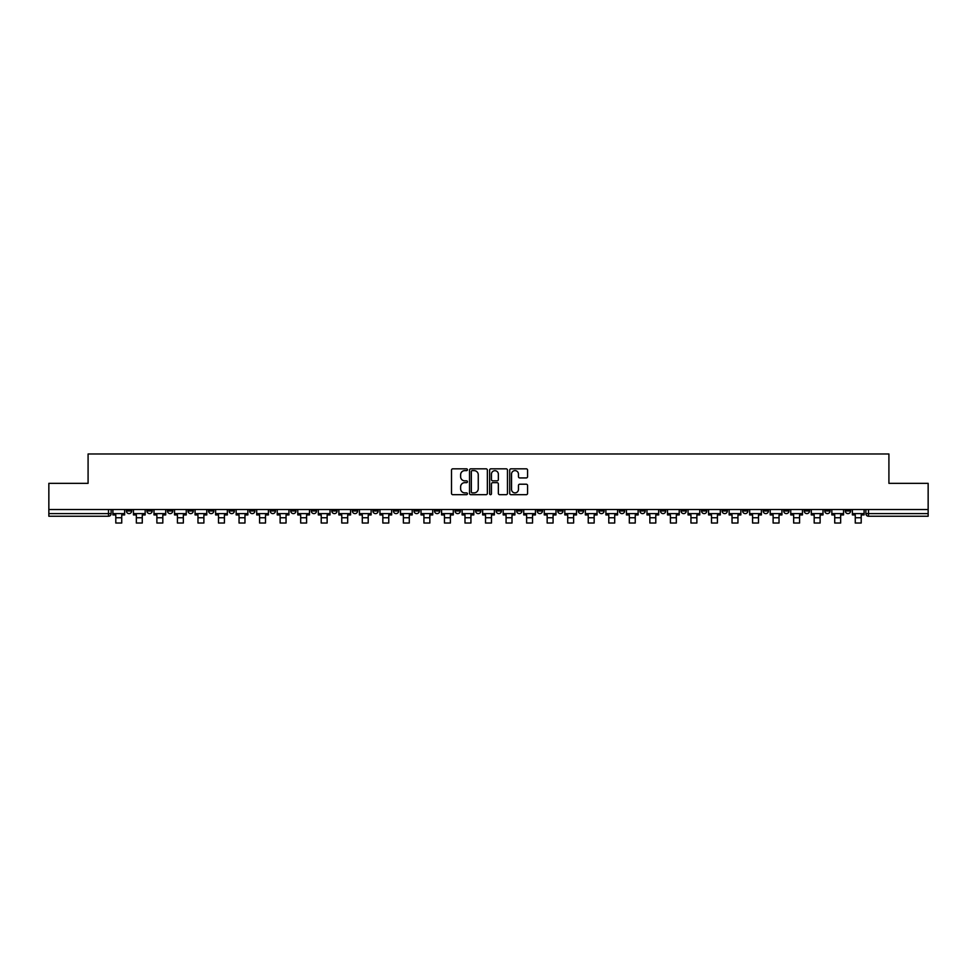 <?xml version="1.0" encoding="UTF-8"?>
<svg xmlns="http://www.w3.org/2000/svg" width="977" height="977" viewBox="0 0 977 977"><rect width="100%" height="100%" fill="white"/><g stroke="black" fill="none" stroke-linecap="round" stroke-linejoin="round"><path stroke-width="1.47" d="M467.433 469.729A0.904 0.904 0 0 0 466.53 468.826L452.791 468.826A1.295 1.295 0 0 0 451.508 470.12L451.508 493.385A1.295 1.295 0 0 0 452.791 494.68L466.53 494.68A0.904 0.904 0 0 0 467.433 493.776A0.904 0.904 0 0 0 466.53 492.872L464.747 492.872A4.14 4.14 0 0 1 460.619 488.732L460.619 486.79A4.14 4.14 0 0 1 464.747 482.662L466.53 482.662A0.904 0.904 0 0 0 467.433 481.746A0.904 0.904 0 0 0 466.53 480.843L464.747 480.843A4.14 4.14 0 0 1 460.619 476.715L460.619 474.773A4.14 4.14 0 0 1 464.747 470.633L466.53 470.633A0.904 0.904 0 0 0 467.433 469.729M804.242 509.53L804.242 510.983L809.518 510.983A2.638 2.638 0 0 1 806.88 513.621A2.638 2.638 0 0 1 804.242 510.983L804.242 509.53M681.006 509.53L681.006 510.983L686.269 510.983A2.638 2.638 0 0 1 683.631 513.621A2.638 2.638 0 0 1 681.006 510.983L681.006 509.53M660.464 509.53L660.464 510.983L665.728 510.983A2.638 2.638 0 0 1 663.09 513.621A2.638 2.638 0 0 1 660.464 510.983L660.464 509.53M537.216 509.53L537.216 510.983L542.479 510.983A2.638 2.638 0 0 1 539.854 513.621A2.638 2.638 0 0 1 537.216 510.983L537.216 509.53M516.674 509.53L516.674 510.983L521.95 510.983A2.638 2.638 0 0 1 519.312 513.621A2.638 2.638 0 0 1 516.674 510.983L516.674 509.53M496.133 509.53L496.133 510.983L501.409 510.983A2.638 2.638 0 0 1 498.771 513.621A2.638 2.638 0 0 1 496.133 510.983L496.133 509.53M455.05 509.53L455.05 510.983L460.326 510.983A2.638 2.638 0 0 1 457.688 513.621A2.638 2.638 0 0 1 455.05 510.983L455.05 509.53M413.979 510.983L413.979 509.53L413.979 510.983A2.638 2.638 0 0 0 416.605 513.621A2.638 2.638 0 0 1 413.979 510.983L419.243 510.983A2.638 2.638 0 0 1 416.605 513.621A2.638 2.638 0 0 0 419.243 510.983L419.243 509.53L419.243 510.983M393.438 510.983L393.438 509.53L393.438 510.983A2.638 2.638 0 0 0 396.064 513.621A2.638 2.638 0 0 1 393.438 510.983L398.701 510.983A2.638 2.638 0 0 1 396.064 513.621M372.896 510.983L372.896 509.53L372.896 510.983A2.638 2.638 0 0 0 375.522 513.621A2.638 2.638 0 0 1 372.896 510.983L378.16 510.983A2.638 2.638 0 0 1 375.522 513.621A2.638 2.638 0 0 0 378.16 510.983L378.16 509.53L378.16 510.983M352.355 509.53L352.355 510.983L357.619 510.983A2.638 2.638 0 0 1 354.981 513.621A2.638 2.638 0 0 1 352.355 510.983L352.355 509.53M331.814 509.53L331.814 510.983L337.077 510.983A2.638 2.638 0 0 1 334.439 513.621A2.638 2.638 0 0 1 331.814 510.983L331.814 509.53M311.272 509.53L311.272 510.983L316.536 510.983A2.638 2.638 0 0 1 313.91 513.621A2.638 2.638 0 0 1 311.272 510.983L311.272 509.53M290.731 510.983L290.731 509.53L290.731 510.983A2.638 2.638 0 0 0 293.369 513.621A2.638 2.638 0 0 1 290.731 510.983L295.994 510.983A2.638 2.638 0 0 1 293.369 513.621M249.648 510.983L249.648 509.53L249.648 510.983A2.638 2.638 0 0 0 252.286 513.621A2.638 2.638 0 0 1 249.648 510.983L254.912 510.983A2.638 2.638 0 0 1 252.286 513.621A2.638 2.638 0 0 0 254.912 510.983L254.912 509.53L254.912 510.983M229.106 510.983L229.106 509.53L229.106 510.983A2.638 2.638 0 0 0 231.744 513.621A2.638 2.638 0 0 1 229.106 510.983L234.37 510.983A2.638 2.638 0 0 1 231.744 513.621A2.638 2.638 0 0 0 234.37 510.983L234.37 509.53L234.37 510.983M208.565 510.983L208.565 509.53L208.565 510.983A2.638 2.638 0 0 0 211.203 513.621A2.638 2.638 0 0 1 208.565 510.983L213.829 510.983A2.638 2.638 0 0 1 211.203 513.621A2.638 2.638 0 0 0 213.829 510.983L213.829 509.53L213.829 510.983M188.024 510.983L188.024 509.53L188.024 510.983A2.638 2.638 0 0 0 190.662 513.621A2.638 2.638 0 0 1 188.024 510.983L193.287 510.983A2.638 2.638 0 0 1 190.662 513.621M167.482 510.983L167.482 509.53L167.482 510.983A2.638 2.638 0 0 0 170.12 513.621A2.638 2.638 0 0 1 167.482 510.983L172.758 510.983A2.638 2.638 0 0 1 170.12 513.621A2.638 2.638 0 0 0 172.758 510.983L172.758 509.53L172.758 510.983M146.941 510.983L146.941 509.53L146.941 510.983A2.638 2.638 0 0 0 149.579 513.621A2.638 2.638 0 0 1 146.941 510.983L152.217 510.983A2.638 2.638 0 0 1 149.579 513.621A2.638 2.638 0 0 0 152.217 510.983L152.217 509.53L152.217 510.983M526.273 477.936A1.295 1.295 0 0 0 527.568 476.642L527.568 470.12A1.295 1.295 0 0 0 526.273 468.826L511.02 468.826A1.295 1.295 0 0 0 509.725 470.12L509.725 493.385A1.295 1.295 0 0 0 511.02 494.68L526.273 494.68A1.295 1.295 0 0 0 527.568 493.385L527.568 485.496A1.295 1.295 0 0 0 526.273 484.213L519.74 484.213A1.295 1.295 0 0 0 518.457 485.496L518.457 489.404A3.456 3.456 0 0 1 515.001 492.872A3.456 3.456 0 0 1 511.533 489.404L511.533 474.089A3.456 3.456 0 0 1 515.001 470.633A3.456 3.456 0 0 1 518.457 474.089L518.457 476.642A1.295 1.295 0 0 0 519.74 477.936L526.273 477.936M48.85 509.53L48.85 483.334L88.089 483.334L88.089 453.975L888.911 453.975L888.911 483.334L928.15 483.334L928.15 509.53L48.85 509.53L48.85 513.621L111.134 513.621L111.134 509.53L111.134 513.621A2.638 2.638 0 0 1 108.496 516.247L48.85 516.247L48.85 513.621M487.364 470.12A1.295 1.295 0 0 0 486.082 468.826L470.829 468.826A1.295 1.295 0 0 0 469.534 470.12L469.534 493.385A1.295 1.295 0 0 0 470.829 494.68L486.082 494.68A1.295 1.295 0 0 0 487.364 493.385L487.364 470.12M490.918 468.826L506.171 468.826A1.295 1.295 0 0 1 507.466 470.12L507.466 493.385A1.295 1.295 0 0 1 506.171 494.68L499.65 494.68A1.295 1.295 0 0 1 498.355 493.385L498.355 483.945A1.295 1.295 0 0 0 497.061 482.662L492.738 482.662A1.295 1.295 0 0 0 491.443 483.945L491.443 493.776A0.904 0.904 0 0 1 490.539 494.68A0.904 0.904 0 0 1 489.636 493.776L489.636 470.12A1.295 1.295 0 0 1 490.918 468.826M865.866 509.53L865.866 513.621L928.15 513.621L928.15 516.247L868.504 516.247A2.638 2.638 0 0 1 865.866 513.621M928.15 509.53L928.15 513.621M850.601 509.53L850.601 510.983A2.638 2.638 0 0 1 847.963 513.621A2.638 2.638 0 0 1 845.325 510.983A2.638 2.638 0 0 0 847.963 513.621M845.325 509.53L845.325 510.983L850.601 510.983M830.059 509.53L830.059 510.983A2.638 2.638 0 0 1 827.421 513.621A2.638 2.638 0 0 1 824.783 510.983L830.059 510.983M824.783 509.53L824.783 510.983M809.518 509.53L809.518 510.983A2.638 2.638 0 0 1 806.88 513.621M788.976 509.53L788.976 510.983A2.638 2.638 0 0 1 786.338 513.621A2.638 2.638 0 0 1 783.713 510.983L788.976 510.983M783.713 509.53L783.713 510.983M768.435 509.53L768.435 510.983A2.638 2.638 0 0 1 765.797 513.621A2.638 2.638 0 0 1 763.171 510.983L768.435 510.983M763.171 509.53L763.171 510.983M747.893 509.53L747.893 510.983A2.638 2.638 0 0 1 745.256 513.621A2.638 2.638 0 0 1 742.63 510.983A2.638 2.638 0 0 0 745.256 513.621M742.63 509.53L742.63 510.983L747.893 510.983M727.352 509.53L727.352 510.983A2.638 2.638 0 0 1 724.714 513.621A2.638 2.638 0 0 1 722.088 510.983L727.352 510.983M722.088 509.53L722.088 510.983M706.811 509.53L706.811 510.983A2.638 2.638 0 0 1 704.173 513.621A2.638 2.638 0 0 1 701.547 510.983L706.811 510.983M701.547 509.53L701.547 510.983M686.269 509.53L686.269 510.983M665.728 509.53L665.728 510.983L665.728 509.53M645.186 509.53L645.186 510.983A2.638 2.638 0 0 1 642.561 513.621A2.638 2.638 0 0 1 639.923 510.983L645.186 510.983M639.923 509.53L639.923 510.983M624.645 509.53L624.645 510.983A2.638 2.638 0 0 1 622.019 513.621A2.638 2.638 0 0 1 619.381 510.983L624.645 510.983M619.381 509.53L619.381 510.983M604.104 509.53L604.104 510.983A2.638 2.638 0 0 1 601.478 513.621A2.638 2.638 0 0 1 598.84 510.983L604.104 510.983M598.84 509.53L598.84 510.983M583.562 509.53L583.562 510.983A2.638 2.638 0 0 1 580.936 513.621A2.638 2.638 0 0 1 578.299 510.983L583.562 510.983M578.299 509.53L578.299 510.983M563.021 509.53L563.021 510.983A2.638 2.638 0 0 1 560.395 513.621A2.638 2.638 0 0 1 557.757 510.983L563.021 510.983M557.757 509.53L557.757 510.983M542.479 509.53L542.479 510.983A2.638 2.638 0 0 1 539.854 513.621M521.95 509.53L521.95 510.983M501.409 510.983L501.409 509.53L501.409 510.983A2.638 2.638 0 0 1 498.771 513.621M480.867 509.53L480.867 510.983A2.638 2.638 0 0 1 478.229 513.621A2.638 2.638 0 0 1 475.591 510.983A2.638 2.638 0 0 0 478.229 513.621A2.638 2.638 0 0 0 480.867 510.983L475.591 510.983L475.591 509.53M460.326 510.983L460.326 509.53L460.326 510.983A2.638 2.638 0 0 1 457.688 513.621M439.784 509.53L439.784 510.983A2.638 2.638 0 0 1 437.146 513.621A2.638 2.638 0 0 1 434.521 510.983A2.638 2.638 0 0 0 437.146 513.621M434.521 509.53L434.521 510.983L439.784 510.983M398.701 509.53L398.701 510.983L398.701 509.53M357.619 510.983L357.619 509.53L357.619 510.983A2.638 2.638 0 0 1 354.981 513.621M337.077 510.983L337.077 509.53L337.077 510.983A2.638 2.638 0 0 1 334.439 513.621M316.536 510.983L316.536 509.53L316.536 510.983A2.638 2.638 0 0 1 313.91 513.621M295.994 509.53L295.994 510.983L295.994 509.53M275.453 510.983L275.453 509.53L275.453 510.983A2.638 2.638 0 0 1 272.827 513.621A2.638 2.638 0 0 1 270.189 510.983L275.453 510.983A2.638 2.638 0 0 1 272.827 513.621M270.189 509.53L270.189 510.983M193.287 509.53L193.287 510.983L193.287 509.53M131.675 509.53L131.675 510.983A2.638 2.638 0 0 1 129.037 513.621A2.638 2.638 0 0 1 126.399 510.983A2.638 2.638 0 0 0 129.037 513.621A2.638 2.638 0 0 0 131.675 510.983L131.675 509.53M126.399 509.53L126.399 510.983L131.675 510.983M108.496 509.53L108.496 516.247A2.638 2.638 0 0 0 111.134 513.621M472.245 470.633A0.904 0.904 0 0 0 471.341 471.537L471.341 491.956A0.904 0.904 0 0 0 472.245 492.872L474.126 492.872A4.14 4.14 0 0 0 478.254 488.732L478.254 474.773A4.14 4.14 0 0 0 474.126 470.633L472.245 470.633M498.355 474.163A3.456 3.456 0 0 0 494.899 470.706A3.456 3.456 0 0 0 491.443 474.163L491.443 479.56A1.295 1.295 0 0 0 492.738 480.843L497.061 480.843A1.295 1.295 0 0 0 498.355 479.56L498.355 474.163M112.905 513.621L124.629 513.621L124.629 514.928L121.734 514.928L121.734 523.025L115.799 523.025L115.799 514.928L112.905 514.928L112.905 509.53M124.629 513.621L124.629 509.53M133.446 513.621L145.17 513.621L145.17 514.928L142.276 514.928L142.276 523.025L136.34 523.025L136.34 514.928L133.446 514.928L133.446 509.53M145.17 513.621L145.17 509.53M153.987 513.621L165.711 513.621L165.711 514.928L162.817 514.928L162.817 523.025L156.882 523.025L156.882 514.928L153.987 514.928L153.987 509.53M165.711 513.621L165.711 509.53M174.529 513.621L186.253 513.621L186.253 514.928L183.346 514.928L183.346 523.025L177.423 523.025L177.423 514.928L174.529 514.928L174.529 509.53M186.253 513.621L186.253 509.53M195.07 513.621L206.794 513.621L206.794 514.928L203.888 514.928L203.888 523.025L197.965 523.025L197.965 514.928L195.07 514.928L195.07 509.53M206.794 513.621L206.794 509.53M215.612 513.621L227.336 513.621L227.336 514.928L224.429 514.928L224.429 523.025L218.506 523.025L218.506 514.928L215.612 514.928L215.612 509.53M227.336 513.621L227.336 509.53M236.153 513.621L247.865 513.621L247.865 514.928L244.971 514.928L244.971 523.025L239.047 523.025L239.047 514.928L236.153 514.928L236.153 509.53M247.865 513.621L247.865 509.53M256.695 513.621L268.406 513.621L268.406 514.928L265.512 514.928L265.512 523.025L259.589 523.025L259.589 514.928L256.695 514.928L256.695 509.53M268.406 513.621L268.406 509.53M277.236 513.621L288.948 513.621L288.948 514.928L286.053 514.928L286.053 523.025L280.13 523.025L280.13 514.928L277.236 514.928L277.236 509.53M288.948 513.621L288.948 509.53M297.777 513.621L309.489 513.621L309.489 514.928L306.595 514.928L306.595 523.025L300.672 523.025L300.672 514.928L297.777 514.928L297.777 509.53M309.489 513.621L309.489 509.53M318.319 513.621L330.031 513.621L330.031 514.928L327.136 514.928L327.136 523.025L321.213 523.025L321.213 514.928L318.319 514.928L318.319 509.53M330.031 513.621L330.031 509.53M338.86 513.621L350.572 513.621L350.572 514.928L347.678 514.928L347.678 523.025L341.755 523.025L341.755 514.928L338.86 514.928L338.86 509.53M350.572 513.621L350.572 509.53M359.402 513.621L371.113 513.621L371.113 514.928L368.219 514.928L368.219 523.025L362.296 523.025L362.296 514.928L359.402 514.928L359.402 509.53M371.113 513.621L371.113 509.53M379.943 513.621L391.655 513.621L391.655 514.928L388.761 514.928L388.761 523.025L382.837 523.025L382.837 514.928L379.943 514.928L379.943 509.53M391.655 513.621L391.655 509.53M400.472 513.621L412.196 513.621L412.196 514.928L409.302 514.928L409.302 523.025L403.379 523.025L403.379 514.928L400.472 514.928L400.472 509.53M412.196 513.621L412.196 509.53M421.014 513.621L432.738 513.621L432.738 514.928L429.843 514.928L429.843 523.025L423.92 523.025L423.92 514.928L421.014 514.928L421.014 509.53M432.738 513.621L432.738 509.53M441.555 513.621L453.279 513.621L453.279 514.928L450.385 514.928L450.385 523.025L444.462 523.025L444.462 514.928L441.555 514.928L441.555 509.53M453.279 513.621L453.279 509.53M462.097 513.621L473.821 513.621L473.821 514.928L470.926 514.928L470.926 523.025L464.991 523.025L464.991 514.928L462.097 514.928L462.097 509.53M473.821 513.621L473.821 509.53M482.638 513.621L494.362 513.621L494.362 514.928L491.468 514.928L491.468 523.025L485.532 523.025L485.532 514.928L482.638 514.928L482.638 509.53M494.362 513.621L494.362 509.53M503.179 513.621L514.903 513.621L514.903 514.928L512.009 514.928L512.009 523.025L506.074 523.025L506.074 514.928L503.179 514.928L503.179 509.53M514.903 513.621L514.903 509.53M523.721 513.621L535.445 513.621L535.445 514.928L532.538 514.928L532.538 523.025L526.615 523.025L526.615 514.928L523.721 514.928L523.721 509.53M535.445 513.621L535.445 509.53M544.262 513.621L555.986 513.621L555.986 514.928L553.08 514.928L553.08 523.025L547.157 523.025L547.157 514.928L544.262 514.928L544.262 509.53M555.986 513.621L555.986 509.53M564.804 513.621L576.528 513.621L576.528 514.928L573.621 514.928L573.621 523.025L567.698 523.025L567.698 514.928L564.804 514.928L564.804 509.53M576.528 513.621L576.528 509.53M585.345 513.621L597.057 513.621L597.057 514.928L594.163 514.928L594.163 523.025L588.239 523.025L588.239 514.928L585.345 514.928L585.345 509.53M597.057 513.621L597.057 509.53M605.887 513.621L617.598 513.621L617.598 514.928L614.704 514.928L614.704 523.025L608.781 523.025L608.781 514.928L605.887 514.928L605.887 509.53M617.598 513.621L617.598 509.53M626.428 513.621L638.14 513.621L638.14 514.928L635.245 514.928L635.245 523.025L629.322 523.025L629.322 514.928L626.428 514.928L626.428 509.53M638.14 513.621L638.14 509.53M646.969 513.621L658.681 513.621L658.681 514.928L655.787 514.928L655.787 523.025L649.864 523.025L649.864 514.928L646.969 514.928L646.969 509.53M658.681 513.621L658.681 509.53M667.511 513.621L679.223 513.621L679.223 514.928L676.328 514.928L676.328 523.025L670.405 523.025L670.405 514.928L667.511 514.928L667.511 509.53M679.223 513.621L679.223 509.53M688.052 513.621L699.764 513.621L699.764 514.928L696.87 514.928L696.87 523.025L690.947 523.025L690.947 514.928L688.052 514.928L688.052 509.53M699.764 513.621L699.764 509.53M708.594 513.621L720.305 513.621L720.305 514.928L717.411 514.928L717.411 523.025L711.488 523.025L711.488 514.928L708.594 514.928L708.594 509.53M720.305 513.621L720.305 509.53M729.135 513.621L740.847 513.621L740.847 514.928L737.953 514.928L737.953 523.025L732.029 523.025L732.029 514.928L729.135 514.928L729.135 509.53M740.847 513.621L740.847 509.53M749.664 513.621L761.388 513.621L761.388 514.928L758.494 514.928L758.494 523.025L752.571 523.025L752.571 514.928L749.664 514.928L749.664 509.53M761.388 513.621L761.388 509.53M770.206 513.621L781.93 513.621L781.93 514.928L779.035 514.928L779.035 523.025L773.112 523.025L773.112 514.928L770.206 514.928L770.206 509.53M781.93 513.621L781.93 509.53M790.747 513.621L802.471 513.621L802.471 514.928L799.577 514.928L799.577 523.025L793.654 523.025L793.654 514.928L790.747 514.928L790.747 509.53M802.471 513.621L802.471 509.53M811.289 513.621L823.013 513.621L823.013 514.928L820.118 514.928L820.118 523.025L814.183 523.025L814.183 514.928L811.289 514.928L811.289 509.53M823.013 513.621L823.013 509.53M831.83 513.621L843.554 513.621L843.554 514.928L840.66 514.928L840.66 523.025L834.724 523.025L834.724 514.928L831.83 514.928L831.83 509.53M843.554 513.621L843.554 509.53M852.371 513.621L864.095 513.621L864.095 514.928L861.201 514.928L861.201 523.025L855.266 523.025L855.266 514.928L852.371 514.928L852.371 509.53M864.095 513.621L864.095 509.53M868.504 509.53L868.504 516.247M115.799 517.761L121.734 517.761M115.799 523.025L121.734 523.025M136.34 517.761L142.276 517.761M136.34 523.025L142.276 523.025M156.882 517.761L162.817 517.761M156.882 523.025L162.817 523.025M177.423 517.761L183.346 517.761M177.423 523.025L183.346 523.025M197.965 517.761L203.888 517.761M197.965 523.025L203.888 523.025M218.506 517.761L224.429 517.761M218.506 523.025L224.429 523.025M239.047 517.761L244.971 517.761M239.047 523.025L244.971 523.025M259.589 517.761L265.512 517.761M259.589 523.025L265.512 523.025M280.13 517.761L286.053 517.761M280.13 523.025L286.053 523.025M300.672 517.761L306.595 517.761M300.672 523.025L306.595 523.025M321.213 517.761L327.136 517.761M321.213 523.025L327.136 523.025M341.755 517.761L347.678 517.761M341.755 523.025L347.678 523.025M362.296 517.761L368.219 517.761M362.296 523.025L368.219 523.025M382.837 517.761L388.761 517.761M382.837 523.025L388.761 523.025M403.379 517.761L409.302 517.761M403.379 523.025L409.302 523.025M423.92 517.761L429.843 517.761M423.92 523.025L429.843 523.025M444.462 517.761L450.385 517.761M444.462 523.025L450.385 523.025M464.991 517.761L470.926 517.761M464.991 523.025L470.926 523.025M485.532 517.761L491.468 517.761M485.532 523.025L491.468 523.025M506.074 517.761L512.009 517.761M506.074 523.025L512.009 523.025M526.615 517.761L532.538 517.761M526.615 523.025L532.538 523.025M547.157 517.761L553.08 517.761M547.157 523.025L553.08 523.025M567.698 517.761L573.621 517.761M567.698 523.025L573.621 523.025M588.239 517.761L594.163 517.761M588.239 523.025L594.163 523.025M608.781 517.761L614.704 517.761M608.781 523.025L614.704 523.025M629.322 517.761L635.245 517.761M629.322 523.025L635.245 523.025M649.864 517.761L655.787 517.761M649.864 523.025L655.787 523.025M670.405 517.761L676.328 517.761M670.405 523.025L676.328 523.025M690.947 517.761L696.87 517.761M690.947 523.025L696.87 523.025M711.488 517.761L717.411 517.761M711.488 523.025L717.411 523.025M732.029 517.761L737.953 517.761M732.029 523.025L737.953 523.025M752.571 517.761L758.494 517.761M752.571 523.025L758.494 523.025M773.112 517.761L779.035 517.761M773.112 523.025L779.035 523.025M793.654 517.761L799.577 517.761M793.654 523.025L799.577 523.025M814.183 517.761L820.118 517.761M814.183 523.025L820.118 523.025M834.724 517.761L840.66 517.761M834.724 523.025L840.66 523.025M855.266 517.761L861.201 517.761M855.266 523.025L861.201 523.025"/></g></svg>
